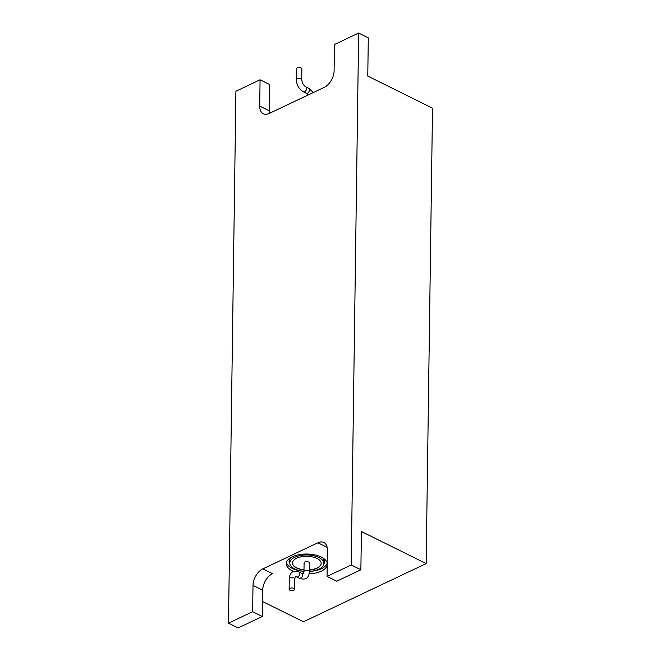 <?xml version="1.0" encoding="UTF-8"?>
<svg xmlns="http://www.w3.org/2000/svg" width="661" height="661" viewBox="0 0 661 661"><rect width="100%" height="100%" fill="white"/><g stroke="black" fill="none" stroke-linecap="round" stroke-linejoin="round"><path stroke-width="0.99" d="M296.252 79.32L296.392 68.802A2.735 1.322 0.8 0 1 298.094 67.604A2.735 1.322 0.8 0 1 301.061 67.926A2.735 1.322 0.8 0 1 301.862 68.876L301.713 79.394A2.735 1.322 0.8 0 0 300.912 78.444L297.045 78.403L296.252 79.32C296.574 84.988 298.979 89.169 303.465 91.854A2.735 1.677 -63.6 0 0 304.647 91.796A2.735 1.677 -63.6 0 0 306.497 89.309A2.735 1.677 -63.6 0 0 305.894 86.955C303.49 85.484 302.102 82.964 301.713 79.394M309.439 571.649L309.555 563.04A2.735 1.322 -179.2 0 0 306.844 561.676A2.735 1.322 -179.2 0 0 304.093 562.965L303.969 571.567A2.735 1.322 -179.2 0 1 304.771 570.65A2.735 1.322 -179.2 0 1 307.762 570.393A2.735 1.322 -179.2 0 1 309.439 571.649C309.133 572.79 309.356 581.515 299.59 578.358C302.341 577.681 303.151 576.053 302.019 573.459L299.119 572.021A2.735 1.677 -63.6 0 1 299.722 574.376A2.735 1.677 -63.6 0 1 297.871 576.863A2.735 1.677 -63.6 0 1 296.69 576.921L295.467 576.706L294.74 578.805L293.938 577.854L290.072 577.813L289.278 578.73C289.584 577.582 289.353 568.865 299.119 572.021M289.931 590.207A2.735 1.322 -179.2 0 0 292.897 590.529A2.735 1.322 -179.2 0 0 294.591 589.323A2.735 1.322 -179.2 0 0 291.881 587.96A2.735 1.322 -179.2 0 0 289.13 589.248A2.735 1.322 -179.2 0 0 289.931 590.207M292.476 562.924A14.352 6.957 -179.2 0 0 303.994 569.79M309.464 569.865A14.352 6.957 -179.2 0 0 321.172 563.321M309.455 570.104A14.352 6.957 -179.2 0 0 321.172 563.445A14.352 6.957 -179.2 0 0 312.356 556.884A14.352 6.957 -179.2 0 0 296.673 558.215A14.352 6.957 -179.2 0 0 292.468 563.04A14.352 6.957 -179.2 0 0 303.994 570.03M327.178 563.048A20.499 9.94 0.8 0 1 309.439 571.451A17.012 8.246 -179.2 0 0 323.832 563.478A17.012 8.246 -179.2 0 0 313.388 555.703A17.012 8.246 -179.2 0 0 294.789 557.281A17.012 8.246 -179.2 0 0 289.807 563.007A17.012 8.246 -179.2 0 0 303.977 571.344M303.969 571.377A20.499 9.94 0.8 0 1 286.477 562.478M293.79 571.492A20.499 9.94 0.8 0 1 286.312 563.668A20.499 9.94 0.8 0 1 292.319 556.777A20.499 9.94 0.8 0 1 313.843 554.695A20.499 9.94 0.8 0 1 327.236 563.329M327.212 565.155A20.499 9.94 0.8 0 1 309.174 573.855M303.184 573.698A20.499 9.94 0.8 0 1 302.391 573.616M322.692 557.843A17.764 8.61 0.8 0 1 324.609 561.817A17.764 8.61 0.8 0 1 323.7 564.477M289.915 564.007A17.764 8.61 0.8 0 1 289.08 561.321A17.764 8.61 0.8 0 1 291.104 557.405M324.245 560.016A17.764 8.61 0.8 0 1 323.873 560.693M289.849 560.222A17.764 8.61 0.8 0 1 289.493 559.528M334.483 44.502L358.642 33.05L351.214 564.973L327.055 576.425L327.418 550.134A13.666 8.395 -63.6 0 0 323.824 542.466A13.666 8.395 -63.6 0 0 317.924 542.764L262.838 568.873A13.666 8.395 -63.6 0 0 253.014 585.406L252.642 611.706L228.483 623.158L235.911 91.235L260.07 79.783L259.707 106.082A13.666 8.395 -63.6 0 0 263.301 113.742A13.666 8.395 -63.6 0 0 269.201 113.452L324.287 87.335A13.666 8.395 -63.6 0 0 334.111 70.801L334.483 44.502M351.214 564.973L360.873 569.765L361.41 531.51L426.155 563.593L432.517 108.173L367.772 76.089L368.301 37.842L358.642 33.05M269.548 113.287A13.666 8.395 -63.6 0 1 269.366 110.866L269.738 84.575L260.07 79.783M360.873 569.765L336.713 581.217L327.055 576.425M262.516 601.51L303.432 621.778L426.155 563.593M252.642 611.706L262.31 616.498L262.673 590.199A13.666 8.395 116.4 0 1 272.506 573.665L262.838 568.873M262.31 616.498L238.15 627.95L228.483 623.158M308.307 94.911L306.365 93.292L307.547 93.226C309.563 91.54 309.984 89.921 308.794 88.392L313.339 92.523M269.366 110.866L259.707 106.082M327.17 547.341L317.924 542.764M262.673 590.199L253.014 585.406M303.969 571.567L303.25 573.674L302.019 573.459M308.794 88.392L305.894 86.955M306.365 93.292L303.465 91.854M299.59 578.358L296.69 576.921M289.278 578.73L289.13 589.248M294.74 578.805L294.591 589.323M289.865 558.851L289.807 563.007M323.89 559.33L323.832 563.478"/></g></svg>
